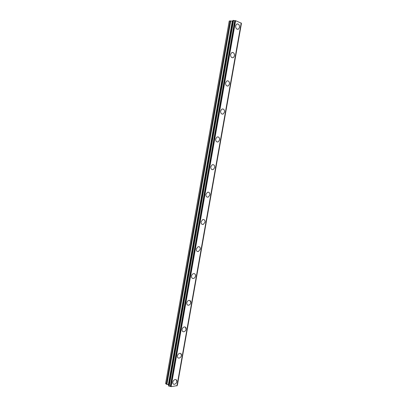<?xml version="1.0" encoding="UTF-8"?>
<svg xmlns="http://www.w3.org/2000/svg" width="407" height="407" viewBox="0 0 407 407"><rect width="100%" height="100%" fill="white"/><g stroke="black" fill="none" stroke-linecap="round" stroke-linejoin="round"><path stroke-width="0.61" d="M176.241 379.756L176.821 381.664C176.389 383.246 175.509 384.132 174.165 384.32L173.351 384.066M172.782 382.168C173.209 380.591 174.089 379.706 175.417 379.512C176.496 379.614 176.969 380.331 176.826 381.664C176.394 383.252 175.509 384.137 174.171 384.32C173.102 384.213 172.639 383.496 172.782 382.168M180.779 353.525L181.446 355.54C181.054 357.041 180.22 357.906 178.953 358.135L178.068 357.911M177.411 355.906C177.803 354.416 178.627 353.551 179.884 353.312C181.064 353.368 181.583 354.11 181.446 355.545C181.054 357.041 180.225 357.906 178.953 358.135C177.788 358.074 177.274 357.331 177.411 355.906M185.333 327.111L186.096 329.243C185.745 330.652 184.966 331.491 183.771 331.766L182.829 331.578M182.077 329.456C182.428 328.052 183.201 327.213 184.386 326.933C185.663 326.938 186.233 327.706 186.101 329.243C185.745 330.652 184.971 331.496 183.776 331.766C182.514 331.756 181.949 330.988 182.077 329.456M189.911 300.503L190.781 302.757C190.461 304.085 189.743 304.899 188.624 305.204L187.632 305.067M186.777 302.823C187.093 301.501 187.81 300.687 188.919 300.376C190.288 300.32 190.908 301.114 190.786 302.757C190.466 304.085 189.743 304.904 188.624 305.204C187.271 305.255 186.655 304.461 186.777 302.823M194.515 273.708C195.324 274.135 195.655 274.928 195.502 276.083C195.212 277.335 194.546 278.123 193.503 278.454L192.48 278.373M191.509 276.002C191.794 274.761 192.455 273.972 193.488 273.636C194.948 273.514 195.619 274.333 195.502 276.088C195.212 277.335 194.546 278.129 193.508 278.459C192.063 278.566 191.397 277.747 191.509 276.002M199.135 246.723C200.035 247.141 200.407 247.98 200.254 249.226L198.413 251.516L197.375 251.49M196.271 248.992L198.097 246.708C199.639 246.525 200.356 247.364 200.254 249.232L198.413 251.516C196.886 251.689 196.174 250.849 196.271 248.992M203.785 219.546C204.777 219.953 205.194 220.833 205.036 222.181L203.347 224.384L202.31 224.42M201.073 221.79L202.747 219.587C204.365 219.342 205.128 220.207 205.042 222.181L203.347 224.389C201.745 224.623 200.987 223.758 201.073 221.79M208.46 192.18C209.549 192.567 210.012 193.488 209.859 194.943L208.303 197.064L207.285 197.151M205.906 194.393L207.443 192.277C209.127 191.967 209.931 192.857 209.859 194.943L208.308 197.064C206.639 197.364 205.835 196.474 205.906 194.393M212.184 164.769C213.924 164.397 214.769 165.313 214.713 167.511L213.288 169.551C211.559 169.907 210.724 168.991 210.77 166.804L212.184 164.769C213.919 164.397 214.764 165.313 214.713 167.511L213.283 169.551L212.301 169.688M217.903 136.869C219.18 137.195 219.744 138.197 219.602 139.886L218.289 141.845L217.358 142.023M215.674 139.011L216.967 137.057C218.757 136.635 219.638 137.576 219.602 139.886L218.294 141.845C216.514 142.257 215.644 141.315 215.674 139.011M222.68 108.923C224.048 109.208 224.664 110.251 224.522 112.057L223.321 113.94L222.436 114.158M220.609 111.025L221.8 109.147C223.631 108.669 224.542 109.641 224.527 112.057L223.321 113.94C221.5 114.408 220.599 113.436 220.609 111.025M227.493 80.779C228.948 81.018 229.609 82.102 229.482 84.035L228.373 85.841L227.554 86.086M225.585 82.83L226.679 81.034C228.546 80.51 229.482 81.512 229.482 84.035L228.378 85.836C226.521 86.35 225.59 85.348 225.585 82.83M232.351 52.432C233.888 52.625 234.595 53.749 234.473 55.805L233.455 57.54L232.697 57.809M230.591 54.436L231.603 52.706C233.501 52.142 234.457 53.175 234.478 55.805L233.455 57.54C231.568 58.094 230.616 57.061 230.591 54.436M237.256 23.886C238.858 24.028 239.611 25.193 239.504 27.376L238.563 29.045L237.871 29.324M235.638 25.834L236.574 24.176C238.492 23.575 239.474 24.644 239.509 27.376L238.563 29.039C236.655 29.635 235.678 28.561 235.638 25.834M232.758 21.078L229.233 21.001L165.588 383.674L168.732 384.991M241.3 23.194L235.612 20.691L232.911 20.487M168.63 385.836L171.098 386.65L177.121 385.638L241.3 23.179L177.126 385.617M241.249 23.489L177.315 385.17L241.351 23.545M235.612 20.691L171.098 386.65M241.209 22.965L176.959 385.882M230.133 20.854L166.326 384.228M230.769 20.869L166.89 384.462M232.295 21.093L168.33 384.788M232.616 21.098L168.615 384.905M232.926 20.411L168.615 385.943M233.272 20.355L168.895 386.157M233.582 20.396L169.19 386.228M234.747 20.569L170.289 386.467M234.89 20.574L170.411 386.513M235.465 20.655L170.955 386.635M241.27 23.016L177.03 385.841M232.87 20.442L168.574 385.882M241.412 23.601L177.391 385.124"/></g></svg>
